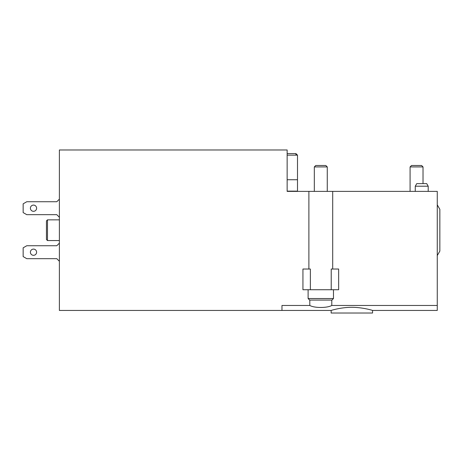 <?xml version="1.0" encoding="UTF-8"?>
<svg xmlns="http://www.w3.org/2000/svg" width="463" height="463" viewBox="0 0 463 463"><rect width="100%" height="100%" fill="white"/><g stroke="black" fill="none" stroke-linecap="round" stroke-linejoin="round"><path stroke-width="0.69" d="M372.559 310.441C372.808 310.453 362.923 307.334 351.857 307.305C340.809 307.27 330.877 310.523 331.143 310.441L331.143 313.029L372.559 313.029L372.559 310.441L437.263 310.441L437.263 305.47L331.786 305.47C327.15 308.132 314.458 308.138 309.799 305.47L281.967 305.47L281.967 310.441L59.386 310.441L59.386 149.971L287.147 149.971L287.147 191.381L437.263 191.381L437.263 305.47M331.224 289.734L331.224 269.026L338.65 269.026L338.65 289.734L302.935 289.734L302.935 269.026L310.36 269.026L310.36 289.734M331.786 305.47L331.786 300.088M309.799 305.47L309.799 300.088M59.386 240.557L47.481 240.557L47.481 219.856L59.386 219.856M47.481 240.557L46.445 239.521L46.445 220.886L47.481 219.856M59.386 243.144L56.799 245.737L26.773 245.737L23.15 247.827L23.15 256.583L26.773 258.678L56.799 258.678L59.386 261.265M30.396 252.208A3.108 3.108 0 0 0 35.055 254.893A3.108 3.108 0 0 0 35.055 249.516A3.108 3.108 0 0 0 30.396 252.208M59.386 199.148L56.799 201.735L26.773 201.735L23.15 203.83L23.15 212.586L26.773 214.676L56.799 214.676L59.386 217.263M30.396 208.205A3.108 3.108 0 0 0 35.055 210.896A3.108 3.108 0 0 0 35.055 205.514A3.108 3.108 0 0 0 30.396 208.205M437.263 255.57L439.85 251.085L439.85 209.322L437.263 204.843M415.265 186.207L428.206 186.207L426.707 183.62L416.758 183.62L415.265 186.207L415.265 191.381M428.206 186.207L428.206 191.381M315.749 165.499L325.836 165.499L327.266 166.929L314.325 166.929L315.749 165.499M314.325 191.381L314.325 166.929M308.109 289.734L308.109 298.537L309.666 300.088L331.925 300.088L333.476 298.537L333.476 289.734M310.441 300.088L331.143 300.088M410.085 191.381L410.085 166.929L423.026 166.929L423.026 183.62M410.085 166.929L411.514 165.499L421.596 165.499L423.026 166.929M287.147 155.146L297.501 155.146L297.501 191.126L287.147 191.126M287.147 179.737L297.501 179.737M308.109 298.537L333.476 298.537M295.944 155.146L295.944 153.594L297.501 155.146M331.143 310.441L281.967 310.441M332.7 269.026L332.7 191.381M308.885 269.026L308.885 191.381M327.266 191.381L327.266 166.929M295.944 153.594L287.147 153.594"/></g></svg>
